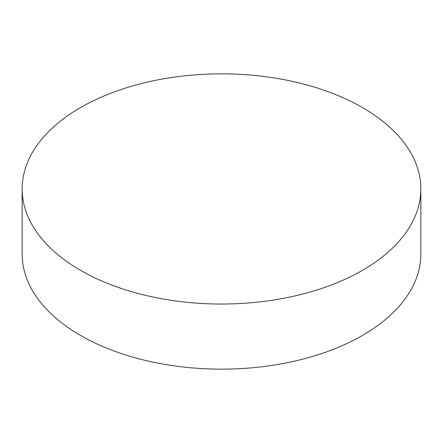 <?xml version="1.0" encoding="UTF-8"?>
<svg xmlns="http://www.w3.org/2000/svg" width="443" height="443" viewBox="0 0 443 443"><rect width="100%" height="100%" fill="white"/><g stroke="black" fill="none" stroke-linecap="round" stroke-linejoin="round"><path stroke-width="0.66" d="M80.537 270.33A199.35 115.091 0 0 0 297.79 295.276A199.35 115.091 0 0 0 420.85 188.945A199.35 115.091 0 0 0 362.463 107.56A199.35 115.091 0 0 0 145.21 82.614A199.35 115.091 0 0 0 22.15 188.945A199.35 115.091 0 0 0 80.537 270.33M22.15 188.945L22.15 254.055A199.35 115.091 0 0 0 80.537 335.44A199.35 115.091 0 0 0 297.79 360.386A199.35 115.091 0 0 0 420.85 254.055L420.85 188.945"/></g></svg>
